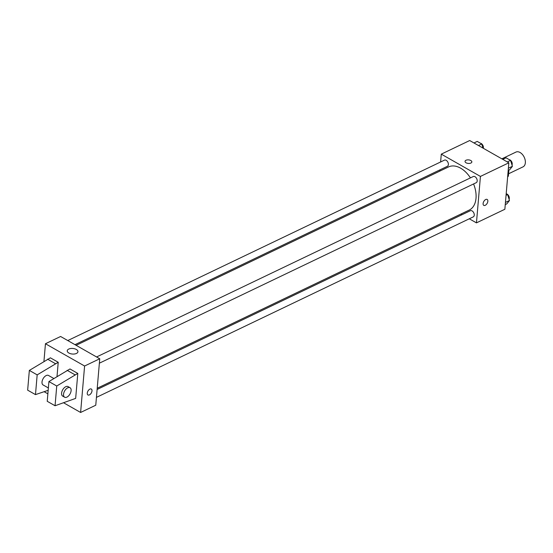 <?xml version="1.0" encoding="UTF-8"?>
<svg xmlns="http://www.w3.org/2000/svg" width="553" height="553" viewBox="0 0 553 553"><rect width="100%" height="100%" fill="white"/><g stroke="black" fill="none" stroke-linecap="round" stroke-linejoin="round"><path stroke-width="0.83" d="M508.58 173.78L523.02 166.861A8.191 5.24 -115.6 0 0 525.35 162.817A8.191 5.24 -115.6 0 0 522.385 154.432A8.191 5.24 -115.6 0 0 515.942 152.082L501.854 158.835M508.898 170.075L508.373 176.144A10.576 6.76 -115.6 0 1 507.647 176.794M507.675 176.483L508.373 176.144M440.617 161.974L441.287 154.142L469.697 140.531L508.843 162.81L504.861 209.262L476.451 222.866L469.29 218.788M441.287 154.142L480.433 176.421L508.843 162.81M470.886 163.045A3.415 1.777 -175.1 0 1 467.091 163.204A3.415 1.777 -175.1 0 1 465.038 161.358A3.415 1.777 -175.1 0 1 468.591 159.879A3.415 1.777 -175.1 0 1 471.84 161.939A3.415 1.777 -175.1 0 1 470.886 163.045M97.217 388.254L469.207 210.078A23.924 15.29 -115.6 0 0 476.015 198.264A23.924 15.29 -115.6 0 0 473.575 183.955M470.43 177.893A23.924 15.29 -115.6 0 0 448.538 166.93L76.114 345.314M439.835 171.098L439.939 169.868M462.066 214.682L460.939 214.039M480.433 176.421L476.451 222.866M74.987 344.671L447.405 166.287A3.415 2.184 -115.6 0 0 448.379 164.6A3.415 2.184 -115.6 0 0 447.142 161.11A3.415 2.184 -115.6 0 0 444.453 160.135L67.763 340.558M99.367 363.19L476.216 182.69A3.415 2.184 -115.6 0 0 477.191 181.004A3.415 2.184 -115.6 0 0 475.953 177.513A3.415 2.184 -115.6 0 0 473.264 176.531L96.581 356.962M97.114 389.485L470.333 210.721A3.415 2.184 64.4 0 1 473.783 212.857A3.415 2.184 64.4 0 1 473.285 216.873L96.436 397.379M483.108 203.539A3.415 1.929 -60.4 0 1 484.684 200.269A3.415 1.929 -60.4 0 1 487.158 199.439A3.415 1.929 -60.4 0 1 487.152 203.359A3.415 1.929 -60.4 0 1 483.785 205.37A3.415 1.929 -60.4 0 1 483.108 203.539M487.158 199.433A3.415 1.929 -60.4 0 1 487.152 203.359A3.415 1.929 -60.4 0 1 483.785 205.37M465.038 161.358A3.415 1.777 -175.1 0 1 468.591 159.879A3.415 1.777 -175.1 0 1 471.84 161.946M43.936 361.42L45.45 343.738L60.602 336.48L99.747 358.766L95.766 405.211L80.614 412.469L63.685 402.833M76.445 353.443A5.371 2.8 -175.1 0 1 70.48 353.692A5.371 2.8 -175.1 0 1 67.245 350.789A5.371 2.8 -175.1 0 1 72.837 348.466A5.371 2.8 -175.1 0 1 77.945 351.708A5.371 2.8 -175.1 0 1 76.445 353.443M45.45 343.738L84.595 366.017L99.747 358.766M47.862 393.826L44.109 391.697M89.883 389.098A3.415 1.929 -60.4 0 1 91.321 389.036A3.415 1.929 -60.4 0 1 91.314 392.962A3.415 1.929 -60.4 0 1 87.941 394.973A3.415 1.929 -60.4 0 1 87.485 392.098A3.415 1.929 -60.4 0 1 89.883 389.098M84.595 366.017L80.614 412.469M87.941 394.966A3.415 1.929 119.6 0 0 91.307 392.955A3.415 1.929 119.6 0 0 91.321 389.036M55.051 405.75L47.226 401.298L48.913 381.556L69.975 368.962L77.8 373.42L75.664 398.388L55.051 405.75L56.745 386.008L77.8 373.42M58.231 362.277L37.169 374.872L35.482 394.614L27.65 390.155L29.344 370.413L50.399 357.826L58.231 362.277L57.007 376.565M53.855 378.508L48.498 375.459A5.461 3.09 119.6 0 0 43.113 378.674A5.461 3.09 119.6 0 0 43.093 384.95L48.367 387.95M35.482 394.614L48.166 390.321M64.625 397.206L62.669 396.093A5.461 3.09 -60.4 0 1 61.936 391.496A5.461 3.09 -60.4 0 1 65.766 386.699A5.461 3.09 -60.4 0 1 68.067 386.595L70.031 387.715A5.461 3.09 -60.4 0 1 70.01 393.985A5.461 3.09 -60.4 0 1 64.625 397.206A5.461 3.09 -60.4 0 1 63.892 392.609A5.461 3.09 -60.4 0 1 67.722 387.812A5.461 3.09 -60.4 0 1 70.031 387.715M47.558 359.18L55.39 363.639M29.344 370.413L37.169 374.872M48.913 381.556L56.745 386.008M67.134 370.323L74.959 374.782M506.195 193.75L507.613 194.559L509.479 200.497L506.818 203.85L505.262 204.596M506.057 195.306L507.613 194.559M505.449 202.426L509.479 200.497M509.092 199.26A3.415 2.184 -115.6 0 0 509.299 198.409A3.415 2.184 -115.6 0 0 506.306 193.82M502.781 159.361L506.023 157.805L510.543 160.377L512.41 166.308L509.748 169.667L508.193 170.414M507.295 161.932L510.543 160.377M508.38 168.236L512.41 166.308M512.023 165.071A3.415 2.184 -115.6 0 0 512.23 164.22A3.415 2.184 -115.6 0 0 509.237 159.63M473.962 142.957L477.211 141.402L481.732 143.974L483.032 148.121M478.483 145.536L481.732 143.974M483.336 148.294A3.415 2.184 -115.6 0 0 483.419 147.824A3.415 2.184 -115.6 0 0 480.426 143.234"/></g></svg>
